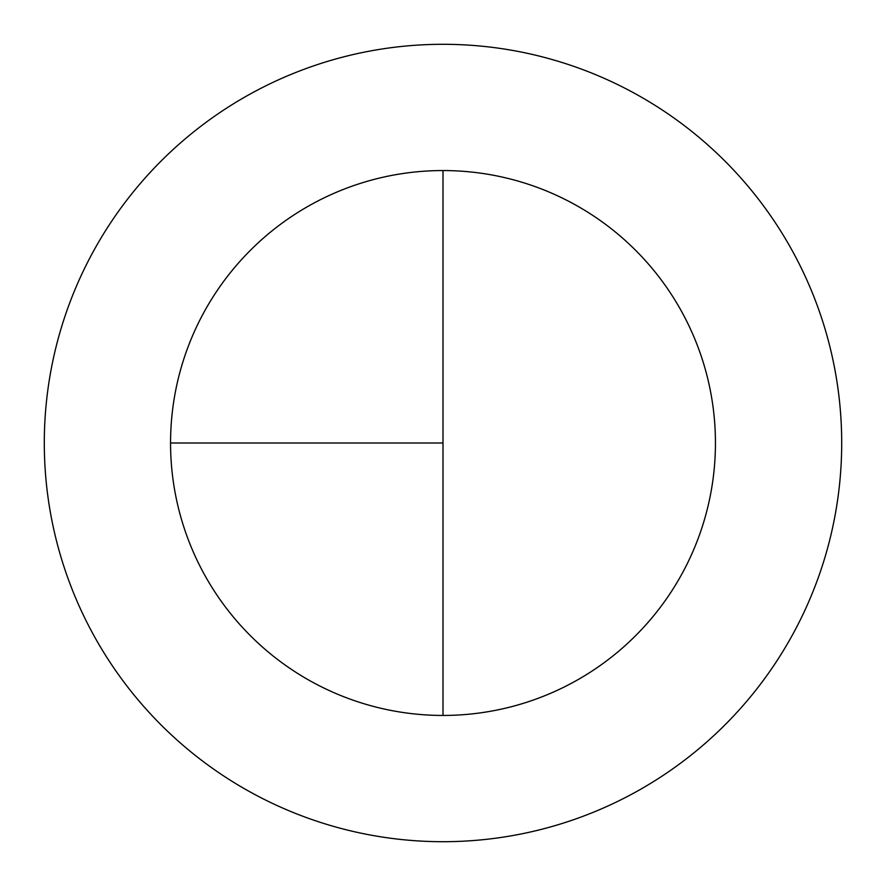 <?xml version="1.0" encoding="UTF-8"?>
<svg xmlns="http://www.w3.org/2000/svg" width="886" height="886" viewBox="0 0 886 886"><rect width="100%" height="100%" fill="white"/><g stroke="black" fill="none" stroke-linecap="round" stroke-linejoin="round"><path stroke-width="1.33" d="M443 44.3A398.7 398.7 0 0 0 44.3 443A398.7 398.7 0 0 0 443 841.7A398.7 398.7 0 0 0 841.7 443A398.7 398.7 0 0 0 443 44.3M170.555 443L443 443L443 170.555A272.445 272.445 0 0 0 170.555 443A272.445 272.445 0 0 0 443 715.445A272.445 272.445 0 0 0 715.445 443A272.445 272.445 0 0 0 443 170.555L443 715.445"/></g></svg>
